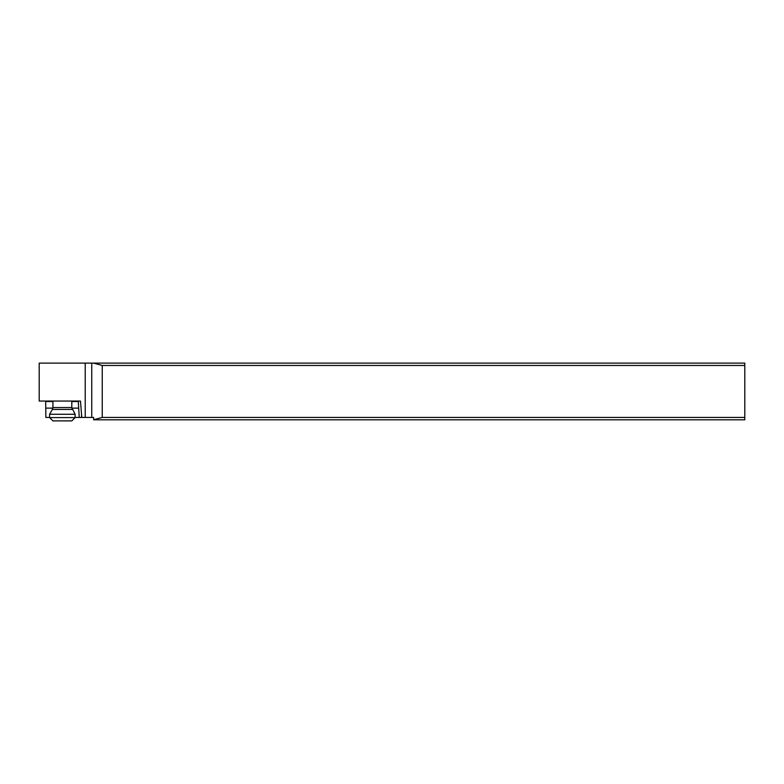 <?xml version="1.0" encoding="UTF-8"?>
<svg xmlns="http://www.w3.org/2000/svg" width="784" height="784" viewBox="0 0 784 784"><rect width="100%" height="100%" fill="white"/><g stroke="black" fill="none" stroke-linecap="round" stroke-linejoin="round"><path stroke-width="1.18" d="M102.253 417.441L102.253 365.471L93.433 363.11L39.2 363.11L39.2 401.045L80.468 401.045L77.743 401.045L78.292 401.516L79.253 417.441L93.649 417.441L93.659 419.803L744.8 419.803L744.8 417.441L102.253 417.441L93.649 419.744M93.433 363.11L744.8 363.11L744.8 417.441M45.658 401.045L45.864 417.441L49.608 417.441M75.117 417.441L79.253 417.441M102.253 365.471L744.8 365.471M81.781 417.441L80.468 401.045M45.737 408.131L52.861 408.131M71.854 408.131L78.292 408.131M52.91 401.045L52.91 407.533L71.805 407.533L75.117 414.275L49.608 414.275L49.608 417.588L75.117 417.588L71.805 420.89L52.91 420.89L49.608 417.588M91.748 363.11L91.748 417.441M85.221 417.441L85.221 363.11M81.526 417.441L81.526 414.667M78.292 401.516L71.805 401.516M52.91 401.516L45.737 401.516M72.314 409.424L52.401 409.424L52.91 407.533M71.805 401.045L71.805 407.533M52.401 409.424L49.608 414.275M75.117 414.275L75.117 417.588"/></g></svg>

